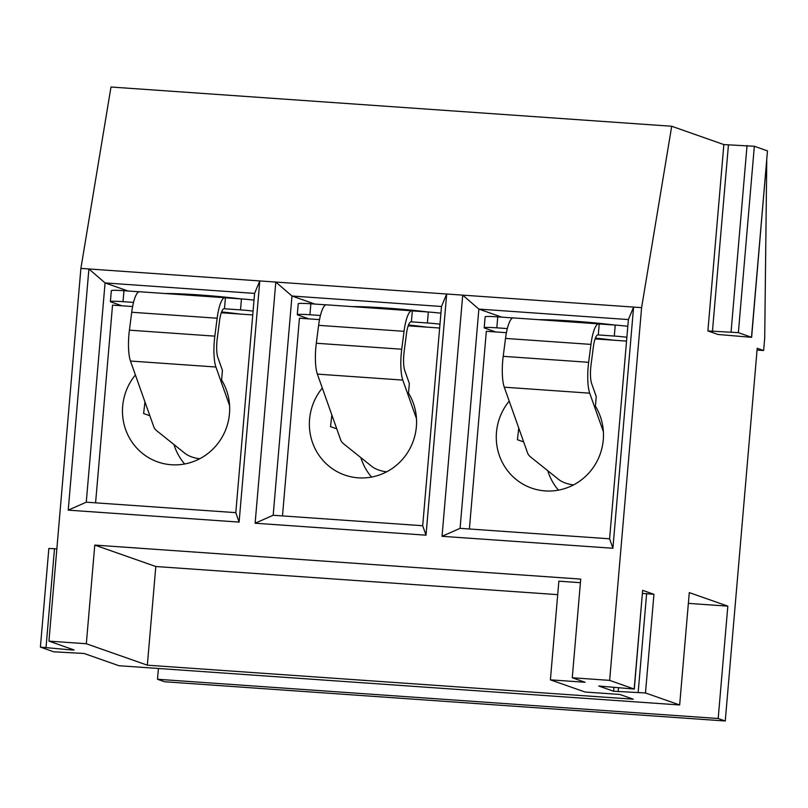 <?xml version="1.0" encoding="UTF-8"?>
<svg xmlns="http://www.w3.org/2000/svg" width="808" height="808" viewBox="0 0 808 808"><rect width="100%" height="100%" fill="white"/><g stroke="black" fill="none" stroke-linecap="round" stroke-linejoin="round"><path stroke-width="1.21" d="M751.622 337.33L717.908 334.462L707.889 330.937L738.371 332.633L751.622 337.33L767.479 150.884L754.339 146.268L723.857 144.582L671.711 126.25L110.999 87.012L80.891 268.408L88.9 268.963L68.225 510.141L239.107 522.099L259.782 280.931L275.811 282.053L255.126 523.22L426.008 535.179L446.683 294.011L462.711 295.132L442.037 536.3L612.908 548.258L633.593 307.091L641.602 307.646L609.646 680.376L572.266 677.76L580.72 579.094L94.778 545.087L86.325 643.744L48.945 641.128L74.124 649.975L70.67 649.885L70.761 648.794M80.891 268.408L48.945 641.128M557.702 594.648L155.803 566.519L94.778 545.087M580.417 582.689L558.863 581.174L550.4 679.841L585.083 692.022L619.797 694.456L633.28 699.193L147.339 665.186L86.325 643.744M550.4 679.841L585.113 682.265L572.266 677.76M609.646 680.376L634.3 689.072L598.758 686.012L613.625 691.234L645.481 692.961L679.659 704.97L118.948 665.721L84.143 653.49L53.661 651.793L40.4 647.107L70.67 649.885M155.803 566.519L147.339 665.186M634.3 689.072L642.643 590.335L653.945 594.304L642.501 593.436M679.659 704.97L689.285 592.607L727.826 606.141L718.191 718.504L725.261 720.989L757.217 348.268L763.631 350.521L764.711 338.007L766.752 160.853M641.602 307.646L671.711 126.25M628.392 319.564L633.593 307.091L462.711 295.132L478.871 309.1L460.075 528.341L609.596 538.805L628.392 319.564L478.871 309.1L501.808 317.15M254.591 293.395L259.782 280.931L88.9 268.963L105.07 282.931L86.274 502.182L235.795 512.646L254.591 293.395L105.07 282.931L128.007 290.991M441.491 306.484L446.683 294.011L275.811 282.053L291.971 296.011L273.175 515.262L422.695 525.725L441.491 306.484L291.971 296.011L314.908 304.071M442.037 536.3L460.075 528.341M612.908 548.258L609.596 538.805M512.918 317.928L497.758 316.867A16.534 1.05 -175.1 0 0 485.133 316.817L484.194 327.775A16.534 1.05 4.9 0 0 484.649 328.068L495.708 331.947M615.009 325.079A57.883 3.676 -175.1 0 0 538.865 319.685M484.194 327.775A16.534 1.05 4.9 0 1 496.819 327.836L507.323 328.573M603.384 431.755L589.719 393.173A27.563 6.575 -86 0 1 588.648 362.307L590.951 344.4A27.563 6.575 -86 0 1 598.799 323.887A27.563 6.575 -86 0 1 599.223 323.968L598.284 334.936L614.302 336.057A16.534 1.05 4.9 0 1 626.877 337.259M595.395 338.098A60.64 3.848 4.9 0 1 613.959 340.229M599.223 323.968L615.241 325.099A16.534 1.05 -175.1 0 1 627.816 326.301M509.212 401.121A55.126 53.419 -70.6 0 0 531.603 488.103A55.126 53.419 -70.6 0 0 545.178 490.911A55.126 53.419 -70.6 0 0 595.536 463.954A55.126 53.419 -70.6 0 0 595.415 406.202L596.243 396.566L591.658 383.628A16.534 3.949 94 0 1 591.012 365.105L593.325 347.188A16.534 3.949 94 0 1 598.021 334.886A16.534 3.949 94 0 1 598.284 334.936L597.769 334.896M469.387 528.998L486.335 331.29L506.414 332.704M595.102 338.906L626.543 341.107M553.52 320.715L562.903 320.463M518.766 428.099L517.413 439.714L523.665 441.915M558.449 490.143A55.126 53.419 109.4 0 1 547.763 470.711M573.579 484.891A16.534 7.727 11.5 0 1 558.682 479.457L530.654 457.005A16.534 7.727 11.5 0 1 527.675 453.227L504.273 387.194A27.563 6.575 94 0 1 503.202 356.328L505.515 338.421A27.563 6.575 94 0 1 513.353 317.908L598.799 323.887M158.418 668.489L157.489 679.265L164.559 681.75L725.261 720.989M56.853 548.905L48.854 548.44L40.4 647.107M688.365 603.384L727.826 606.141M157.489 679.265L718.191 718.504M763.631 350.521L757.056 350.066M255.126 523.22L273.175 515.262M426.008 535.179L422.695 525.725M326.018 304.848L310.858 303.788A16.534 1.05 -175.1 0 0 298.233 303.727L297.294 314.696A16.534 1.05 4.9 0 0 297.748 314.989L308.808 318.867M428.109 311.999A57.883 3.676 -175.1 0 0 351.965 306.606M376.003 307.383L366.62 307.636M416.484 418.675L402.818 380.093A27.563 6.575 -86 0 1 401.738 349.228L404.05 331.32A27.563 6.575 -86 0 1 411.898 310.797A27.563 6.575 -86 0 1 412.322 310.888L411.383 321.857L427.402 322.978A16.534 1.05 4.9 0 1 439.976 324.18M297.294 314.696A16.534 1.05 4.9 0 1 309.919 314.756L320.423 315.484M408.495 325.018A60.64 3.848 4.9 0 1 427.058 327.149M440.916 313.221A16.534 1.05 -175.1 0 0 428.341 312.009L412.322 310.888M322.311 388.042A55.126 53.419 -70.6 0 0 344.703 475.023A55.126 53.419 -70.6 0 0 358.277 477.831A55.126 53.419 -70.6 0 0 408.636 450.874A55.126 53.419 -70.6 0 0 408.515 393.122L409.343 383.487L404.757 370.539A16.534 3.949 94 0 1 404.111 352.025L406.414 334.108A16.534 3.949 94 0 1 411.12 321.796A16.534 3.949 94 0 1 411.383 321.857L410.868 321.816M282.487 515.918L299.435 318.211L319.514 319.614M408.202 325.826L439.643 328.028M331.866 415.019L330.512 426.634L336.764 428.826M371.549 477.063A55.126 53.419 109.4 0 1 360.863 457.631M386.679 471.801A16.534 7.727 11.5 0 1 371.781 466.378L343.754 443.925A16.534 7.727 11.5 0 1 340.774 440.148L317.372 374.114A27.563 6.575 94 0 1 316.302 343.249L318.615 325.331A27.563 6.575 94 0 1 326.452 304.818L411.898 310.797M239.107 522.099L235.795 512.646M68.225 510.141L86.274 502.182M139.117 291.769L123.957 290.708A16.534 1.05 -175.1 0 0 111.332 290.648L110.393 301.616A16.534 1.05 4.9 0 0 110.847 301.899L121.907 305.788M241.208 298.909A57.883 3.676 -175.1 0 0 165.064 293.526M110.393 301.616A16.534 1.05 4.9 0 1 123.018 301.667L133.522 302.404M229.583 405.596L215.918 367.014A27.563 6.575 -86 0 1 214.837 336.148L217.15 318.231A27.563 6.575 -86 0 1 224.988 297.718A27.563 6.575 -86 0 1 225.422 297.809L224.472 308.767L240.501 309.888A16.534 1.05 4.9 0 1 253.076 311.1M221.594 311.939A60.64 3.848 4.9 0 1 240.148 314.06M225.422 297.809L241.441 298.93A16.534 1.05 -175.1 0 1 254.015 300.132M135.411 374.962A55.126 53.419 -70.6 0 0 157.802 461.944A55.126 53.419 -70.6 0 0 171.377 464.751A55.126 53.419 -70.6 0 0 221.735 437.795A55.126 53.419 -70.6 0 0 221.614 380.033L222.432 370.407L217.847 357.459A16.534 3.949 94 0 1 217.211 338.946L219.513 321.029A16.534 3.949 94 0 1 224.22 308.717A16.534 3.949 94 0 1 224.472 308.767L223.957 308.737M95.586 502.829L112.534 305.131L132.613 306.535M221.301 312.746L252.742 314.948M179.719 294.556L189.102 294.304M144.965 401.94L143.612 413.555L149.864 415.746M184.648 463.984A55.126 53.419 109.4 0 1 173.962 444.541M199.768 458.722A16.534 7.727 11.5 0 1 184.881 453.288L156.853 430.846A16.534 7.727 11.5 0 1 153.874 427.068L130.472 361.035A27.563 6.575 94 0 1 129.401 330.169L131.714 312.252A27.563 6.575 94 0 1 139.552 291.739L224.988 297.718M653.945 594.304L645.481 692.961M707.889 330.937L723.857 144.582M634.179 688.992L642.643 590.335M638.189 692.204L646.642 593.537M618.524 687.8L618.181 691.709M613.625 691.234L613.959 687.325M497.758 316.867L496.819 327.836M614.302 336.057L615.241 325.099M590.951 344.4L505.515 338.421M503.202 356.328L588.648 362.307M589.719 393.173L504.273 387.194M54.5 548.662L46.036 647.319M427.402 322.978L428.341 312.009M310.858 303.788L309.919 314.756M404.05 331.32L318.615 325.331M316.302 343.249L401.738 349.228M402.818 380.093L317.372 374.114M123.957 290.708L123.018 301.667M240.501 309.888L241.441 298.93M217.15 318.231L131.714 312.252M129.401 330.169L214.837 336.148M215.918 367.014L130.472 361.035M728.422 145.056L712.444 331.411M731.068 331.876L747.047 145.511M754.339 146.268L738.371 332.633M751.501 337.249L767.479 150.884"/></g></svg>
